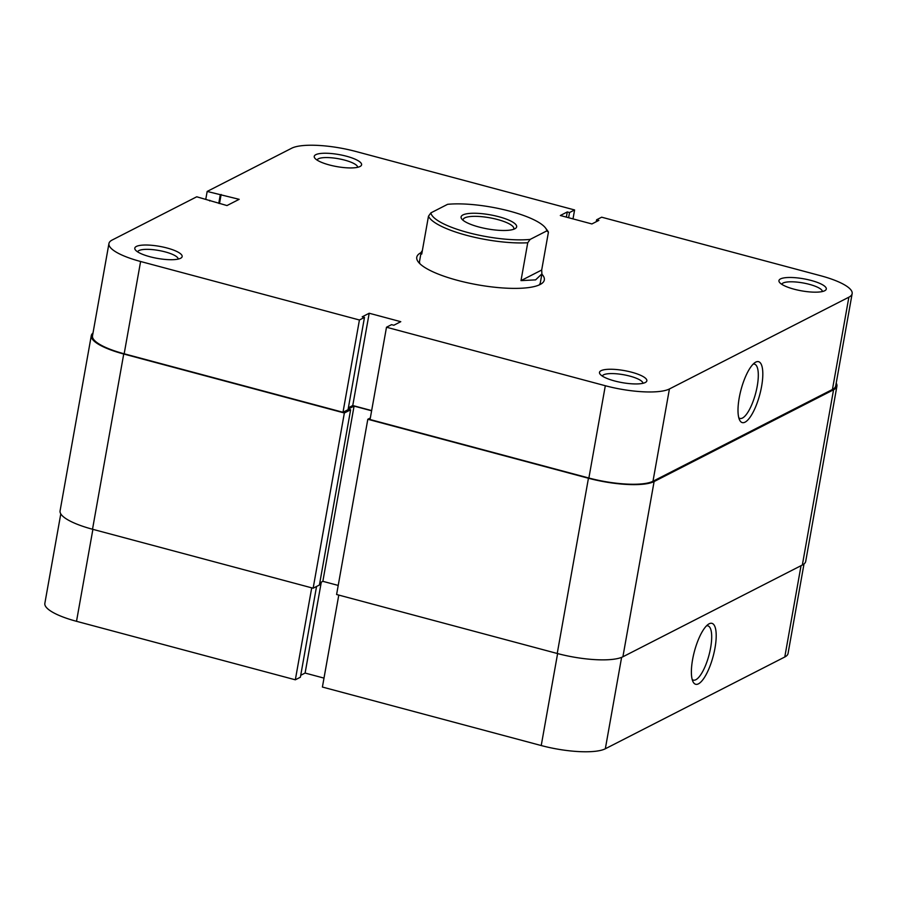 <?xml version="1.0" encoding="UTF-8"?>
<svg xmlns="http://www.w3.org/2000/svg" width="897" height="897" viewBox="0 0 897 897"><rect width="100%" height="100%" fill="white"/><g stroke="black" fill="none" stroke-linecap="round" stroke-linejoin="round"><path stroke-width="1.35" d="M692.596 659.542A31.53 9.688 -75 0 1 708.484 624.177A31.53 9.688 -75 0 1 714.987 648.094A31.53 9.688 -75 0 1 704.291 677.695A31.53 9.688 -75 0 1 693.067 681.843A31.53 9.688 -75 0 1 692.596 659.542M692.192 679.455A28.099 8.634 105 0 0 693.381 680.117A28.099 8.634 105 0 0 710.615 647.869A28.099 8.634 105 0 0 707.89 625.837A28.099 8.634 105 0 0 706.533 625.814M311.719 587.838L295.337 679.803L76.514 621.307A50.299 12.782 -169.9 0 1 44.85 603.356L60.794 513.858M295.337 679.803L300.383 677.224L316.551 586.481M804.004 563.966L788.059 653.453A50.299 12.782 -169.9 0 1 784.785 656.996L801.043 565.671M621.61 657.366L605.329 748.771L784.785 656.996M605.329 748.771A50.299 12.782 -169.9 0 1 541.227 745.542L322.404 687.046L338.786 595.081M300.73 675.295L305.103 673.053L323.996 678.11M321.294 582.119L305.103 673.053M836.923 386.147L805.708 561.376A51.533 13.096 10.1 0 1 802.344 565.009L622.899 656.783A51.533 13.096 10.1 0 1 557.228 653.476L336.599 594.498L367.815 419.269L588.443 478.247A51.533 13.096 10.1 0 0 654.104 481.554L833.56 389.78A51.533 13.096 10.1 0 0 836.923 386.147A51.533 13.096 10.1 0 0 836.206 383.142M370.338 417.98L367.815 419.269M319.792 582.893L322.853 581.323L354.068 406.094L371.616 410.781M322.853 581.323L338.214 585.427M92.996 333.034A51.533 13.096 10.1 0 0 91.292 335.624L60.077 510.853A51.533 13.096 10.1 0 0 92.514 529.241L313.143 588.219L319.41 585.012L350.626 409.783L348.148 409.122L354.068 406.094M313.143 588.219L344.358 412.99L350.626 409.783M91.292 335.624A51.533 13.096 10.1 0 0 123.73 354.012L344.358 412.99M541.866 274.146A64.775 16.46 -169.9 0 1 541.317 283.822A64.775 16.46 -169.9 0 1 457.548 280.357A64.775 16.46 -169.9 0 1 418.249 261.89A64.775 16.46 -169.9 0 1 421.074 252.629M422.375 250.521L421.13 252.36L419.572 261.105A61.344 15.597 10.1 0 0 419.931 263.763M329.378 164.958A24.051 6.111 -169.9 0 1 314.791 158.107A24.051 6.111 -169.9 0 1 322.438 153.32A24.051 6.111 -169.9 0 1 346.455 156.224A24.051 6.111 -169.9 0 1 360.482 166.237A24.051 6.111 -169.9 0 1 329.378 164.958M357.645 167.313A20.609 5.236 10.1 0 0 344.65 160.115A20.609 5.236 10.1 0 0 317.078 160.081M149.922 256.733A24.051 6.111 -169.9 0 1 135.346 249.882A24.051 6.111 -169.9 0 1 142.993 245.094A24.051 6.111 -169.9 0 1 166.999 247.998A24.051 6.111 -169.9 0 1 181.026 258.022A24.051 6.111 -169.9 0 1 149.922 256.733M178.189 259.087A20.609 5.236 10.1 0 0 165.205 251.9A20.609 5.236 10.1 0 0 137.633 251.855M614.636 380.967A24.051 6.111 -169.9 0 1 600.048 374.116A24.051 6.111 -169.9 0 1 607.695 369.329A24.051 6.111 -169.9 0 1 631.712 372.233A24.051 6.111 -169.9 0 1 645.739 382.245A24.051 6.111 -169.9 0 1 614.636 380.967M642.902 383.322A20.609 5.236 10.1 0 0 629.907 376.135A20.609 5.236 10.1 0 0 602.336 376.09M761.598 386.416A31.53 9.688 -75 0 1 750.901 416.017A31.53 9.688 -75 0 1 739.677 420.166A31.53 9.688 -75 0 1 739.218 397.864A31.53 9.688 -75 0 1 755.095 362.5A31.53 9.688 -75 0 1 761.598 386.416M738.803 417.778A28.099 8.634 105 0 0 739.991 418.439A28.099 8.634 105 0 0 757.225 386.192A28.099 8.634 105 0 0 754.5 364.148A28.099 8.634 105 0 0 753.144 364.137M794.092 289.193A24.051 6.111 -169.9 0 1 779.504 282.342A24.051 6.111 -169.9 0 1 787.151 277.554A24.051 6.111 -169.9 0 1 811.168 280.458A24.051 6.111 -169.9 0 1 825.184 290.471A24.051 6.111 -169.9 0 1 794.092 289.193M822.358 291.536A20.609 5.236 10.1 0 0 809.363 284.349A20.609 5.236 10.1 0 0 781.792 284.315M573.004 218.89L574.596 209.954L355.773 151.458A50.299 12.782 10.1 0 0 291.671 148.229L207.173 191.442L205.783 199.212M605.318 385.732L386.495 327.237L370.057 419.527L588.881 478.023L605.318 385.732A50.299 12.782 10.1 0 0 669.42 388.962L652.982 481.252L832.438 389.477L848.876 297.187L669.42 388.962M848.876 297.187A50.299 12.782 10.1 0 0 852.15 293.644L835.712 385.934A50.299 12.782 -169.9 0 1 832.438 389.477M652.982 481.252A50.299 12.782 -169.9 0 1 588.881 478.023M371.65 410.591L352.756 405.534L348.384 407.765M386.495 327.237L391.552 324.647L393.805 325.252L400.768 321.687L369.194 313.244L362.22 316.809L364.474 317.415L348.036 409.705L342.99 412.284L359.428 319.994L140.605 261.498L124.167 353.788L342.99 412.284M124.167 353.788A50.299 12.782 -169.9 0 1 92.503 335.837L108.941 243.547A50.299 12.782 10.1 0 0 140.605 261.498M539.097 284.988A61.344 15.597 10.1 0 0 540.353 282.622L541.911 273.877L535.61 279.875L521 280.615L527.739 242.762A61.344 15.597 -169.9 0 1 466.675 235.339A61.344 15.597 -169.9 0 1 428.474 216.222L430.885 212.869A58.888 14.969 10.1 0 0 467.965 232.558A58.888 14.969 10.1 0 0 530.138 239.409L527.739 242.762M574.596 209.954L569.539 212.544L567.285 211.939L560.322 215.504L591.897 223.947L598.871 220.382L596.617 219.776L601.663 217.197L820.486 275.693A50.299 12.782 10.1 0 1 852.15 293.644M108.941 243.547A50.299 12.782 10.1 0 1 112.215 240.004L196.723 196.791L226.975 205.559L239.174 199.325L207.173 191.442M364.474 317.415L359.428 319.994M219.507 203.563L221.133 194.492M218.756 203.361L220.258 194.941M209.685 200.939L209.808 200.289M352.756 405.534L369.194 313.244M566.366 217.119L567.285 211.939M568.62 217.724L569.539 212.544M596.27 221.705L596.617 219.776M545.499 227.961L547.439 230.551A61.344 15.597 -169.9 0 1 548.426 232.177L546.856 230.865A58.888 14.969 10.1 0 0 545.499 227.961A58.888 14.969 10.1 0 0 509.776 211.176A58.888 14.969 10.1 0 0 447.592 204.325L430.885 212.869M478.852 226.986A28.222 7.176 -169.9 0 1 461.731 218.946A28.222 7.176 -169.9 0 1 470.712 213.34A28.222 7.176 -169.9 0 1 498.889 216.749A28.222 7.176 -169.9 0 1 515.349 228.5A28.222 7.176 -169.9 0 1 478.852 226.986M513.6 229.307A25.766 6.548 10.1 0 0 513.824 228.724A25.766 6.548 10.1 0 0 497.6 219.53A25.766 6.548 10.1 0 0 463.087 219.687A25.766 6.548 10.1 0 0 463.087 220.314M541.911 273.877L541.687 270.031L548.426 232.177M421.13 252.36L421.736 254.075L428.474 216.222M546.856 230.865L530.138 239.409M541.687 270.031L521 280.615M92.896 529.342L76.514 621.307M541.227 745.542L557.609 653.577M557.228 653.476L588.443 478.247M622.899 656.783L654.104 481.554M92.514 529.241L123.73 354.012M802.344 565.009L833.56 389.78"/></g></svg>
